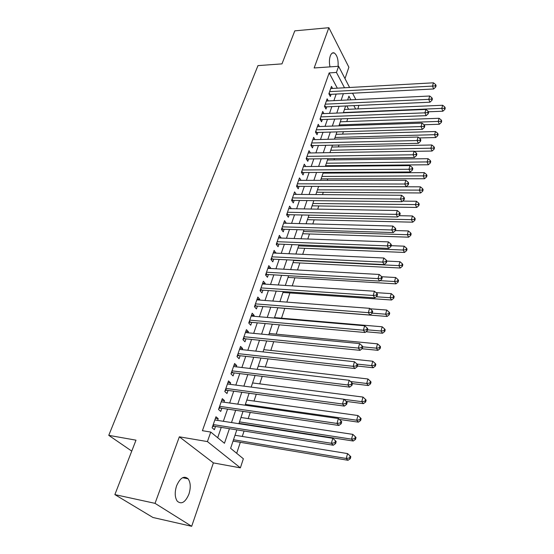 <?xml version="1.0" encoding="UTF-8"?>
<svg xmlns="http://www.w3.org/2000/svg" width="554" height="554" viewBox="0 0 554 554"><rect width="100%" height="100%" fill="white"/><g stroke="black" fill="none" stroke-linecap="round" stroke-linejoin="round"><path stroke-width="0.83" d="M188.914 494.154C190.908 487.652 190.645 482.541 188.125 478.808C184.053 475.394 180.209 477.721 176.601 485.789C174.572 492.257 174.794 497.388 177.252 501.183C181.456 504.715 185.341 502.374 188.914 494.154M338.072 66.321C338.459 59.645 337.178 55.192 334.228 52.955C332.615 52.339 331.299 53.343 330.281 55.975C329.228 59.25 329.138 62.886 330.004 66.875M236.821 429.862L230.616 448.325L243.358 458.76L240.381 467.853L207.425 441.586L210.755 432.058L224.453 443.276L229.418 428.685M213.387 462.902L179.351 436.815L155.037 503.351L114.872 494.604L152.939 517.484L191.677 526.3L213.387 462.902L240.381 467.853M344.99 78.613L348.882 67.242L328.868 27.7L314.146 67.969L338.605 66.286L349.595 87.49M358.867 105.385L357.884 108.896M236.69 453.297L240.332 442.314M242.278 436.441L244.079 431.019M246.135 424.828L246.26 424.454M248.206 418.575L250.242 412.439M254.023 401.054L256.287 394.219M259.729 383.86L262.215 376.36M265.324 366.983L268.025 358.847M270.823 350.419L273.724 341.673M276.217 334.159L279.32 324.817M281.522 318.19L284.777 308.363M286.854 302.11L289.894 292.955M292.235 285.892L294.915 277.817M297.519 269.978L299.853 262.942M302.706 254.348L304.7 248.331M307.795 239.009L309.471 233.961M312.795 223.948L314.16 219.834M317.705 209.149L318.765 205.949M322.525 194.613L323.294 192.293M327.262 180.341L327.753 178.866M329.672 173.083L329.9 172.398M331.915 166.311L332.137 165.653M334.048 159.884L334.478 158.596M338.356 146.907L338.979 145.03M342.594 134.13L343.404 131.7M346.762 121.561L347.753 118.584M155.037 503.351L191.677 526.3M114.872 494.604L135.993 440.174L108.764 435.347L257.97 65.621L281.979 63.876L294.79 30.858L328.868 27.7M217.618 420.403L218.214 418.692L215.97 416.767L212.113 427.806L214.384 429.696L215.506 426.469M223.954 402.197L224.502 400.639L222.299 398.665L218.518 409.482L220.741 411.428L221.842 408.263M230.166 384.344L230.658 382.932L228.511 380.903L224.799 391.519L226.981 393.513L228.054 390.418M236.26 366.838L236.703 365.571L234.598 363.493L230.956 373.902L233.089 375.944L234.148 372.904M242.237 349.664L242.631 348.535L240.568 346.409L237.001 356.617L239.086 358.715L240.124 355.73M248.102 332.816L248.448 331.818L246.426 329.644L242.929 339.664L244.972 341.811L245.99 338.882M253.857 316.286L254.161 315.413L252.181 313.197L248.739 323.03L250.747 325.219L251.745 322.345M259.501 300.06L259.764 299.312L257.825 297.055L254.452 306.701L256.412 308.938L257.395 306.12M265.047 284.133L265.262 283.503L263.365 281.203L260.055 290.677L261.973 292.955L262.935 290.185M270.49 268.496L270.664 267.984L268.801 265.65L265.553 274.95L267.437 277.263L268.385 274.542M275.83 253.136L274.147 250.366L270.954 259.501L272.803 261.848L273.731 259.182M281.079 238.061L279.389 235.36L276.252 244.335L278.066 246.717L278.981 244.092M286.238 223.248L284.541 220.617L281.467 229.432L283.239 231.849L284.14 229.273M291.3 208.699L289.61 206.136L286.584 214.793L288.322 217.244L289.202 214.717M296.272 194.399L294.583 191.906L291.612 200.416L293.315 202.896L294.181 200.409M301.064 180.348L299.472 177.917L296.549 186.282L298.225 188.796L299.077 186.352M305.787 166.539L304.278 164.171L301.404 172.391L303.052 174.932L303.883 172.529M310.434 152.966L309 150.66L306.175 158.742L307.795 161.304L308.613 158.943M315.004 139.629L313.647 137.371L310.87 145.314L312.456 147.911L313.259 145.584M319.506 126.506L318.218 124.304L315.482 132.122L317.04 134.733L317.837 132.454M323.931 113.605L322.705 111.458L320.025 119.138L321.549 121.776L322.331 119.532M328.293 100.918L327.13 98.82L324.485 106.375L325.981 109.034L326.749 106.825M348.598 109.297L346.797 105.932M337.317 88.176L329.166 72.913L202.411 430.693L210.755 432.058M217.68 437.729L221.247 427.383M223.345 421.296L227.549 409.101M229.654 403.014L233.733 391.179M235.831 385.085L239.792 373.604M241.89 367.51L245.734 356.361M247.839 350.267L251.564 339.443M253.67 333.356L257.291 322.844M259.39 316.756L262.908 306.556M265.006 300.469L268.42 290.559M270.518 284.486L273.835 274.86M275.927 268.794L279.147 259.445M281.238 253.386L284.368 244.307M286.453 238.248L289.493 229.439M291.577 223.387L294.527 214.827M296.612 208.789L299.479 200.472M301.556 194.44L304.34 186.366M306.417 180.348L309.125 172.502M311.196 166.491L313.82 158.873M315.891 152.876L318.439 145.473M320.503 139.49L322.982 132.302M325.046 126.326L327.449 119.345M329.505 113.383L331.846 106.597M333.896 100.648L336.167 94.062M332.587 88.439L331.472 86.382L328.875 93.82L330.343 96.5L331.105 94.325M108.764 435.347L131.748 451.108M179.351 436.815L207.425 441.586M329.166 72.913L336.451 72.435L338.605 66.286M350.827 99.831L348.916 96.181L347.635 99.983M345.62 105.98L343.328 112.815M341.306 118.826L338.944 125.862M336.922 131.887L334.484 139.137M332.455 145.176L329.949 152.634M327.92 158.686L325.337 166.366M323.301 172.433L320.641 180.341M318.605 186.414L315.863 194.558M313.82 200.645L311.002 209.031M308.959 215.132L306.057 223.768M304.001 229.875L301.016 238.767M298.959 244.882L295.884 254.044M293.828 260.165L290.656 269.597M288.599 275.733L285.331 285.448M283.274 291.584L279.909 301.591M277.845 307.733L274.382 318.044M272.319 324.194L268.752 334.81M266.682 340.959L263.012 351.901M260.941 358.057L257.153 369.324M255.089 375.48L251.184 387.094M249.12 393.257L245.097 405.216M243.026 411.38L238.885 423.706M355.64 108.993L353.861 105.613M352.552 93.204L355.862 99.588M344.505 87.774L336.451 72.435M231.503 422.557L235.672 410.299M237.756 404.171L241.8 392.267M243.885 386.138L247.818 374.587M249.902 368.458L253.711 357.247M255.796 351.125L259.501 340.239M261.585 334.117L265.179 323.55M267.257 317.428L270.747 307.172M272.824 301.057L276.211 291.099M278.295 284.991L281.584 275.317M283.655 269.216L286.854 259.826M288.925 253.732L292.027 244.612M294.098 238.525L297.11 229.668M299.174 223.587L302.103 214.987M304.167 208.92L307.006 200.562M309.07 194.502L311.826 186.393M313.883 180.341L316.563 172.467M318.619 166.429L321.223 158.776M323.273 152.752L325.8 145.314M327.843 139.303L330.302 132.087M332.338 126.083L334.727 119.075M336.763 113.085L339.076 106.278M341.112 100.302L343.362 93.688M288.759 208.56L291.328 208.609M283.717 222.992L286.3 223.054M278.586 237.673L281.183 237.763M273.357 252.617L275.968 252.735M268.039 267.838L270.664 267.984M262.617 283.329L265.262 283.503M257.104 299.112L259.764 299.312M251.481 315.184L254.161 315.413M245.761 331.562L248.448 331.818M239.924 348.244L242.631 348.535M233.982 365.245L236.703 365.571M227.923 382.579L230.658 382.932M221.745 400.244L224.502 400.639M215.451 418.263L218.214 418.692M329.173 92.968L329.949 94.388L433.685 88.965L432.501 86.092L329.637 91.645M435.257 85.856L435.728 87.006L436.095 85.697L435.624 84.547L435.257 85.856L432.501 86.092L433.429 82.816L330.717 88.543M329.949 94.388L329.27 94.547M433.685 88.965L435.728 87.006M435.624 84.547L433.429 82.816M428.36 111.79L442.881 111.215L441.76 108.501L442.646 105.267L344.45 109.47M343.425 112.538L444.44 108.265L444.883 109.353L445.236 108.058L444.786 106.97L444.44 108.265M442.646 105.267L444.786 106.97M444.883 109.353L442.881 111.215M324.803 105.475L325.593 106.88L429.959 102.199L428.748 99.353L325.26 104.166M431.531 99.104L432.009 100.246L432.383 98.91L431.905 97.767L431.531 99.104L428.748 99.353L429.689 96.015L326.361 101.015M325.593 106.88L324.866 107.047M429.959 102.199L432.009 100.246M431.905 97.767L429.689 96.015M320.357 118.182L321.161 119.581L426.164 115.661L424.925 112.843L320.808 116.894M427.736 112.587L428.228 113.715L428.609 112.358L428.117 111.229L427.736 112.587L424.925 112.843L425.887 109.443L321.929 113.688M321.161 119.581L320.378 119.761M426.164 115.661L428.228 113.715M428.117 111.229L425.887 109.443M315.842 131.104L316.659 132.489L422.3 129.366L421.04 126.568L316.286 129.83M423.879 126.305L424.378 127.427L424.766 126.049L424.267 124.927L423.879 126.305L421.04 126.568L422.016 123.113L317.421 126.575M316.659 132.489L315.822 132.683M422.3 129.366L424.378 127.427M424.267 124.927L422.016 123.113M311.244 144.241L312.082 145.612L418.367 143.32L417.086 140.55L311.68 142.994M419.946 140.273L420.458 141.388L420.853 139.975L420.348 138.867L419.946 140.273L417.086 140.55L418.076 137.032L312.844 139.677M312.082 145.612L311.182 145.827M418.367 143.32L420.458 141.388M420.348 138.867L418.076 137.032M424.059 124.754L439.336 124.262L438.193 121.575L439.093 118.286L340.308 121.797M339.263 124.906L440.894 121.326L441.351 122.406L441.704 121.091L441.254 120.01L440.894 121.326M439.093 118.286L441.254 120.01M441.351 122.406L439.336 124.262M419.205 137.946L435.735 137.537L434.565 134.871L435.479 131.527L336.105 134.317M335.045 137.475L437.293 134.615L437.757 135.682L438.117 134.345L437.653 133.272L437.293 134.615M435.479 131.527L437.653 133.272M437.757 135.682L435.735 137.537M414.24 151.339L432.065 151.034L430.874 148.396L431.801 144.989L331.832 147.039M330.752 150.252L433.623 148.126L434.101 149.185L434.468 147.821L433.997 146.768L433.623 148.126M431.801 144.989L433.997 146.768M434.101 149.185L432.065 151.034M325.558 165.715L428.332 164.767L427.12 162.156L428.062 158.693L327.483 159.968M326.389 163.236L429.897 161.879L430.375 162.924L430.749 161.539L430.271 160.494L429.897 161.879M428.062 158.693L430.271 160.494M430.375 162.924L428.332 164.767M306.577 157.606L307.428 158.963L414.371 157.523L413.055 154.774L307.006 156.373M415.95 154.49L416.469 155.591L416.871 154.157L416.352 153.056L415.95 154.49L413.055 154.774L414.067 151.194L308.183 153.008M307.428 158.963L306.466 159.192M414.371 157.523L416.469 155.591M416.352 153.056L414.067 151.194M321.133 178.873L424.537 178.741L423.298 176.158L424.26 172.633L323.072 173.118M321.957 176.435L426.102 175.867L426.594 176.906L426.975 175.5L426.483 174.462L426.102 175.867M424.26 172.633L426.483 174.462M426.594 176.906L424.537 178.741M301.826 171.193L302.692 172.536L410.292 171.982L408.956 169.268L302.249 169.988M411.878 168.97L412.405 170.057L412.82 168.603L412.287 167.516L411.878 168.97L408.956 169.268L409.988 165.618L303.447 166.56M302.692 172.536L301.66 172.786M410.292 171.982L412.405 170.057M412.287 167.516L409.988 165.618M316.646 192.245L420.673 192.965L419.406 190.41L420.382 186.823L318.578 186.483M317.449 189.856L422.238 190.112L422.737 191.137L423.124 189.703L422.626 188.679L422.238 190.112M420.382 186.823L422.626 188.679M422.737 191.137L420.673 192.965M296.992 185.015L297.879 186.345L406.144 186.705L404.773 184.025L297.408 183.831M407.723 183.72L408.27 184.794L408.686 183.305L408.146 182.231L407.723 183.72L404.773 184.025L405.826 180.306L298.62 180.348M297.879 186.345L296.771 186.615M406.144 186.705L408.27 184.794M408.146 182.231L405.826 180.306M312.075 205.846L416.74 207.438L415.445 204.911L416.442 201.261L402.592 201.102M312.865 203.505L418.305 204.606L418.817 205.617L419.212 204.156L418.699 203.145L418.305 204.606M416.442 201.261L418.699 203.145M418.817 205.617L416.74 207.438M292.076 199.08L292.976 200.396L401.92 201.704L400.521 199.052L292.477 197.923M403.499 198.741L404.06 199.8L404.482 198.29L403.928 197.224L403.499 198.741L400.521 199.052L401.588 195.271L293.717 194.378M292.976 200.396L291.792 200.68M401.92 201.704L404.06 199.8M403.928 197.224L401.588 195.271M307.428 219.675L412.73 222.175L411.414 219.682L412.432 215.963L399.074 215.693M308.197 217.383L411.414 219.682L414.302 219.363L414.828 220.36L415.23 218.872L414.704 217.874L414.302 219.363M412.432 215.963L414.704 217.874M414.828 220.36L412.73 222.175M287.069 213.394L287.99 214.689L397.613 216.981L396.186 214.37L287.464 212.258M399.199 214.038L399.766 215.091L400.196 213.546L399.628 212.501L399.199 214.038L396.186 214.37L397.273 210.513L288.731 208.65M287.99 214.689L286.723 214.994M397.613 216.981L399.766 215.091M399.628 212.501L397.273 210.513M302.706 233.74L408.658 237.174L407.315 234.716L408.346 230.935L395.418 230.561M303.46 231.496L407.315 234.716L410.223 234.39L410.763 235.374L411.172 233.857L410.639 232.874L410.223 234.39M408.346 230.935L410.639 232.874M410.763 235.374L408.658 237.174M281.979 227.957L282.914 229.238L393.229 232.548L391.768 229.972L282.367 226.849M394.808 229.633L395.39 230.665L395.833 229.093L395.251 228.061L394.808 229.633L391.768 229.972L392.876 226.046L283.648 223.179M282.914 229.238L281.564 229.564M393.229 232.548L395.39 230.665M395.251 228.061L392.876 226.046M297.9 248.047L404.503 252.451L403.132 250.027L404.185 246.177L391.172 245.685M298.634 245.858L403.132 250.027L406.075 249.688L406.622 250.657L407.038 249.12L406.498 248.144L406.075 249.688M404.185 246.177L406.498 248.144M406.622 250.657L404.503 252.451M276.792 242.784L277.748 244.051L388.756 248.414L387.267 245.879L277.173 241.703M390.341 245.526L390.93 246.544L391.38 244.937L390.792 243.919L390.341 245.526L387.267 245.879L388.396 241.876L278.482 237.964M277.748 244.051L276.301 244.39M388.756 248.414L390.93 246.544M390.792 243.919L388.396 241.876M293.011 262.603L400.279 268.011L398.873 265.629L399.946 261.703L386.844 261.086M293.724 260.463L398.873 265.629L401.851 265.276L402.405 266.232L402.827 264.66L402.273 263.704L401.851 265.276M399.946 261.703L402.273 263.704M402.405 266.232L400.279 268.011M271.515 257.88L272.492 259.12L384.199 264.583L382.675 262.09L271.889 256.827M385.785 261.723L386.387 262.721L386.844 261.093L386.242 260.089L385.785 261.723L382.675 262.09L383.832 258.005L273.219 253.019M272.492 259.12L270.954 259.487M384.199 264.583L386.387 262.721M386.242 260.089L383.832 258.005M288.032 277.409L395.971 283.856L394.538 281.515L395.632 277.512L381.713 276.737M380.03 280.67L394.538 281.515L397.543 281.148L398.111 282.09L398.541 280.49L397.973 279.548L397.543 281.148M395.632 277.512L397.973 279.548M398.111 282.09L395.971 283.856M282.969 292.477L391.581 300.005L390.12 297.706L391.235 293.627L376.027 292.63M376.173 296.757L390.12 297.706L393.153 297.325L393.735 298.253L394.178 296.619L393.596 295.697L393.153 297.325M391.235 293.627L393.596 295.697M393.735 298.253L391.581 300.005M277.817 307.816L387.108 316.459L385.619 314.201L386.747 310.046L370.114 308.793M372.226 313.162L385.619 314.201L388.679 313.813L389.275 314.72L389.725 313.058L389.13 312.151L388.679 313.813M386.747 310.046L389.13 312.151M389.275 314.72L387.108 316.459M266.149 273.247L267.139 274.472L379.552 281.072L377.994 278.614L266.502 272.222M381.138 278.233L381.754 279.223L382.225 277.554L381.609 276.571L381.138 278.233L377.994 278.614L379.178 274.452L267.859 268.351M267.139 274.472L265.595 274.826M379.552 281.072L381.754 279.223M381.609 276.571L379.178 274.452M260.678 288.897L261.689 290.102L374.823 297.879L373.23 295.469L261.024 287.907M376.401 295.074L377.032 296.044L377.509 294.347L376.879 293.378L376.401 295.074L373.23 295.469L374.428 291.224L262.402 283.96M261.689 290.102L260.131 290.448M374.823 297.879L377.032 296.044M376.879 293.378L374.428 291.224M255.103 304.839L256.135 306.016L369.989 315.018L368.362 312.657L255.436 303.876M371.568 312.248L372.219 313.197L372.704 311.466L372.059 310.517L371.568 312.248L368.362 312.657L369.587 308.329L256.841 299.859M256.135 306.016L254.57 306.362M369.989 315.018L372.219 313.197M372.059 310.517L369.587 308.329M365.986 331.756L382.551 333.231L381.027 331.022L382.184 326.784L274.535 317.594M367.544 329.838L381.027 331.022L384.123 330.613L384.732 331.5L385.189 329.81L384.587 328.917L384.123 330.613M382.184 326.784L384.587 328.917M384.732 331.5L382.551 333.231M249.425 321.071L250.484 322.234L365.065 332.504L363.396 330.191L249.75 320.15M366.644 329.769L367.302 330.696L367.801 328.931L367.136 328.003L366.644 329.769L363.396 330.191L364.65 325.773L251.184 316.057M250.484 322.234L248.905 322.573M365.065 332.504L367.302 330.696M367.136 328.003L364.65 325.773M362.039 348.75L377.904 350.329L376.346 348.161L377.523 343.847L269.196 333.487M362.773 346.832L376.346 348.161L379.476 347.746L380.099 348.611L380.563 346.887L379.947 346.015L379.476 347.746M377.523 343.847L379.947 346.015M380.099 348.611L377.904 350.329M243.642 337.621L244.723 338.757L360.038 350.343L358.334 348.078L243.954 336.728M361.61 347.642L362.288 348.549L362.794 346.749L362.122 345.841L361.61 347.642L358.334 348.078L359.608 343.577L245.408 332.559M244.723 338.757L243.13 339.083M360.038 350.343L362.288 348.549M362.122 345.841L359.608 343.577M357.385 366.021L373.167 367.759L371.575 365.64L372.78 361.243L263.759 349.671M357.011 364.061L371.575 365.64L374.739 365.211L375.377 366.055L375.847 364.297L375.217 363.445L374.739 365.211M372.78 361.243L375.217 363.445M375.377 366.055L373.167 367.759M237.749 354.477L238.85 355.592L354.906 368.542L353.161 366.339L238.047 353.625M356.478 365.882L357.171 366.769L357.69 364.934L356.998 364.047L356.478 365.882L353.161 366.339L354.463 361.741L239.529 349.373M238.85 355.592L237.244 355.91M354.906 368.542L357.171 366.769M356.998 364.047L354.463 361.741M352.448 383.61L368.341 385.536L366.706 383.472L367.932 378.978L258.219 366.152M350.592 381.54L366.706 383.472L369.906 383.022L370.557 383.846L371.041 382.052L370.397 381.221L369.906 383.022M367.932 378.978L370.397 381.221M370.557 383.846L368.341 385.536M231.738 371.665L232.867 372.752L349.671 387.121L347.891 384.975L232.022 370.855M351.243 384.504L351.949 385.369L352.483 383.493L351.769 382.627L351.243 384.504L347.891 384.975L349.221 380.279L233.539 366.513M232.867 372.752L231.247 373.064M349.671 387.121L351.949 385.369M351.769 382.627L349.221 380.279M346.215 401.394L363.417 403.658L361.748 401.657L362.995 397.073L252.582 382.946M343.992 399.33L361.748 401.657L364.982 401.193L365.64 401.996L366.139 400.161L365.481 399.358L364.982 401.193M362.995 397.073L365.481 399.358M365.64 401.996L363.417 403.658M225.617 389.185L226.766 390.245L344.332 406.089L342.504 404.005L225.887 388.409M345.897 403.513L346.624 404.351L347.157 402.433L346.437 401.595L345.897 403.513L342.504 404.005L343.861 399.205L227.431 383.991M226.766 390.245L225.139 390.549M344.332 406.089L346.624 404.351M346.437 401.595L343.861 399.205M339.346 419.426L358.39 422.155L356.686 420.209L357.96 415.535L246.835 400.05M245.38 404.378L356.686 420.209L359.955 419.724L360.633 420.507L361.139 418.644L360.46 417.854L359.955 419.724M357.96 415.535L360.46 417.854M360.633 420.507L358.39 422.155M219.37 407.045L220.54 408.076L338.875 425.458L337.005 423.429L219.626 406.317M340.433 422.924L341.181 423.741L341.728 421.781L340.987 420.964L340.433 422.924L337.005 423.429L338.39 418.533L221.198 401.802M220.54 408.076L218.906 408.374M338.875 425.458L341.181 423.741M340.987 420.964L338.39 418.533M239.009 423.332L353.258 441.026L351.513 439.142L352.815 434.371L240.976 417.487M239.494 421.899L351.513 439.142L354.823 438.643L355.516 439.398L356.028 437.494L355.336 436.732L354.823 438.643M352.815 434.371L355.336 436.732M355.516 439.398L353.258 441.026M212.999 425.264L214.204 426.261L333.3 445.236L331.382 443.276L213.242 424.572M334.858 442.75L335.62 443.539L336.181 441.538L335.419 440.749L334.858 442.75L331.382 443.276L332.802 438.276L214.848 419.974M214.204 426.261L212.549 426.552M333.3 445.236L335.62 443.539M335.419 440.749L332.802 438.276M233.047 441.102L348.023 460.284L346.243 458.463L347.573 453.594L235.007 435.257M233.497 439.751L346.243 458.463L349.588 457.95L350.294 458.677L350.821 456.731L350.114 455.997L349.588 457.95M347.573 453.594L350.114 455.997M350.294 458.677L348.023 460.284M328.924 93.674L329.381 94.505M324.554 106.174L325.018 106.998M320.115 118.875L320.586 119.692M315.6 131.79L316.078 132.6M311.009 144.919L311.5 145.723M306.341 158.271L306.84 159.067M301.591 171.851L302.103 172.64M296.764 185.666L297.283 186.442M291.847 199.724L292.38 200.493M286.847 214.024L287.387 214.786M281.764 228.58L282.311 229.328M276.584 243.393L277.139 244.134M271.308 258.476L271.882 259.203M265.941 273.835L266.522 274.549M260.477 289.472L261.066 290.171M254.909 305.399L255.512 306.085M249.231 321.625L249.854 322.296M243.455 338.155L244.085 338.813M237.569 354.996L238.213 355.647M231.565 372.163L232.223 372.8M225.443 389.67L226.115 390.286M219.204 407.515L219.89 408.118M212.847 425.714L213.546 426.296M188.125 478.808L182.571 477.714M334.228 52.955L332.206 53.115M231.724 371.699L232.805 372.745M225.589 389.261L226.641 390.231M219.329 407.162L220.353 408.063M212.951 425.417L213.941 426.241"/></g></svg>
